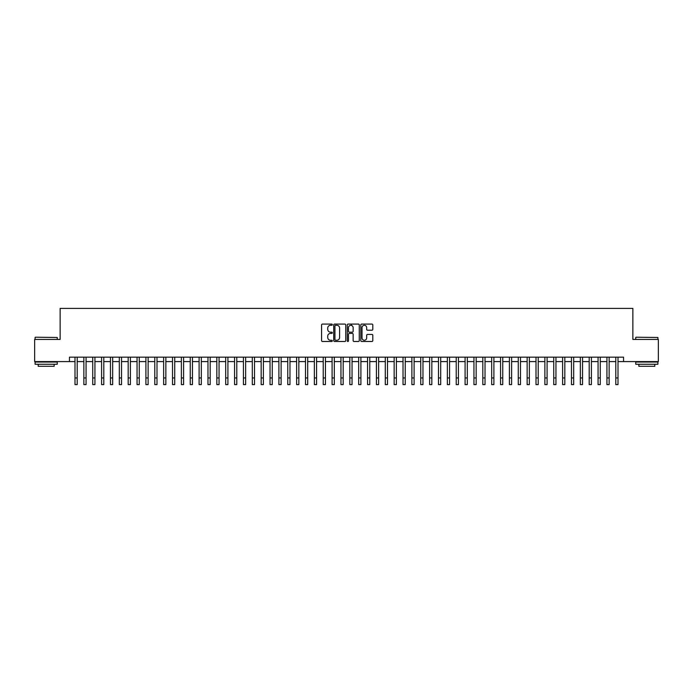 <?xml version="1.0" encoding="UTF-8"?>
<svg xmlns="http://www.w3.org/2000/svg" width="693" height="693" viewBox="0 0 693 693"><rect width="100%" height="100%" fill="white"/><g stroke="black" fill="none" stroke-linecap="round" stroke-linejoin="round"><path stroke-width="1.04" d="M332.319 324.688A0.606 0.606 0 0 0 331.704 324.081L322.462 324.081A0.866 0.866 0 0 0 321.587 324.948L321.587 340.609A0.866 0.866 0 0 0 322.462 341.484L331.704 341.484A0.606 0.606 0 0 0 332.319 340.869A0.606 0.606 0 0 0 331.704 340.263L330.509 340.263A2.781 2.781 0 0 1 327.728 337.482L327.728 336.174A2.781 2.781 0 0 1 330.509 333.394L331.704 333.394A0.606 0.606 0 0 0 332.319 332.779A0.606 0.606 0 0 0 331.704 332.172L330.509 332.172A2.781 2.781 0 0 1 327.728 329.383L327.728 328.084A2.781 2.781 0 0 1 330.509 325.294L331.704 325.294A0.606 0.606 0 0 0 332.319 324.688M371.933 330.214A0.866 0.866 0 0 0 372.799 329.34L372.799 324.948A0.866 0.866 0 0 0 371.933 324.081L361.659 324.081A0.866 0.866 0 0 0 360.793 324.948L360.793 340.609A0.866 0.866 0 0 0 361.659 341.484L371.933 341.484A0.866 0.866 0 0 0 372.799 340.609L372.799 335.308A0.866 0.866 0 0 0 371.933 334.433L367.541 334.433A0.866 0.866 0 0 0 366.666 335.308L366.666 337.933A2.33 2.33 0 0 1 364.336 340.263A2.33 2.33 0 0 1 362.015 337.933L362.015 327.624A2.33 2.33 0 0 1 364.336 325.294A2.33 2.33 0 0 1 366.666 327.624L366.666 329.34A0.866 0.866 0 0 0 367.541 330.214L371.933 330.214M69.447 361.59L34.65 361.59L34.65 339.431L60.135 339.431L60.135 308.402L632.865 308.402L632.865 339.431L658.35 339.431L658.35 361.59L623.553 361.59L623.553 357.164L69.447 357.164L69.447 361.59L74.991 361.59M345.738 324.948A0.866 0.866 0 0 0 344.871 324.081L334.598 324.081A0.866 0.866 0 0 0 333.731 324.948L333.731 340.609A0.866 0.866 0 0 0 334.598 341.484L344.871 341.484A0.866 0.866 0 0 0 345.738 340.609L345.738 324.948M348.129 324.081L358.402 324.081A0.866 0.866 0 0 1 359.269 324.948L359.269 340.609A0.866 0.866 0 0 1 358.402 341.484L354.002 341.484A0.866 0.866 0 0 1 353.135 340.609L353.135 334.26A0.866 0.866 0 0 0 352.269 333.394L349.35 333.394A0.866 0.866 0 0 0 348.484 334.26L348.484 340.869A0.606 0.606 0 0 1 347.869 341.484A0.606 0.606 0 0 1 347.262 340.869L347.262 324.948A0.866 0.866 0 0 1 348.129 324.081M77.209 361.59L83.853 361.59M86.071 361.59L92.723 361.59M94.932 361.59L101.585 361.59M103.803 361.59L110.456 361.59M112.664 361.59L119.317 361.59M121.535 361.59L128.179 361.59M130.397 361.59L137.049 361.59M139.267 361.59L145.911 361.59M148.129 361.59L154.782 361.59M156.999 361.59L163.643 361.59M165.861 361.59L172.514 361.59M174.731 361.59L181.375 361.59M183.593 361.59L190.246 361.59M192.455 361.59L199.108 361.59M201.325 361.59L207.978 361.59M210.187 361.59L216.84 361.59M219.057 361.59L225.701 361.59M227.919 361.59L234.572 361.59M236.789 361.59L243.434 361.59M245.651 361.59L252.304 361.59M254.522 361.59L261.166 361.59M263.383 361.59L270.036 361.59M272.254 361.59L278.898 361.59M281.115 361.59L287.768 361.59M289.977 361.59L296.63 361.59M298.848 361.59L305.5 361.59M307.709 361.59L314.362 361.59M316.58 361.59L323.224 361.59M325.441 361.59L332.094 361.59M334.312 361.59L340.956 361.59M343.174 361.59L349.826 361.59M352.044 361.59L358.688 361.59M360.906 361.59L367.559 361.59M369.776 361.59L376.42 361.59M378.638 361.59L385.291 361.59M387.5 361.59L394.152 361.59M396.37 361.59L403.023 361.59M405.232 361.59L411.885 361.59M414.102 361.59L420.746 361.59M422.964 361.59L429.617 361.59M431.834 361.59L438.478 361.59M440.696 361.59L447.349 361.59M449.566 361.59L456.211 361.59M458.428 361.59L465.081 361.59M467.299 361.59L473.943 361.59M476.16 361.59L482.813 361.59M485.022 361.59L491.675 361.59M493.892 361.59L500.545 361.59M502.754 361.59L509.407 361.59M511.625 361.59L518.269 361.59M520.486 361.59L527.139 361.59M529.357 361.59L536.001 361.59M538.218 361.59L544.871 361.59M547.089 361.59L553.733 361.59M555.951 361.59L562.603 361.59M564.821 361.59L571.465 361.59M573.683 361.59L580.336 361.59M582.544 361.59L589.197 361.59M591.415 361.59L598.068 361.59M600.277 361.59L606.929 361.59M609.147 361.59L615.791 361.59M618.009 361.59L623.553 361.59M335.559 325.294A0.606 0.606 0 0 0 334.944 325.909L334.944 339.657A0.606 0.606 0 0 0 335.559 340.263L336.815 340.263A2.781 2.781 0 0 0 339.605 337.482L339.605 328.084A2.781 2.781 0 0 0 336.815 325.294L335.559 325.294M353.135 327.668A2.33 2.33 0 0 0 350.805 325.338A2.33 2.33 0 0 0 348.484 327.668L348.484 331.297A0.866 0.866 0 0 0 349.35 332.172L352.269 332.172A0.866 0.866 0 0 0 353.135 331.297L353.135 327.668M74.991 377.954L77.209 377.954L77.209 384.598L74.991 384.598L74.991 357.164M77.209 377.954L77.209 357.164M35.36 337.214L57.259 337.482L35.36 337.214M46.171 364.249L35.092 364.249L35.092 362.041L57.259 362.041L57.259 364.249L46.171 364.249M54.158 364.249L54.158 366.294L38.193 366.294L38.193 364.249M636.009 337.214L657.908 337.482L636.009 337.214M646.829 364.249L635.741 364.249L635.741 362.041L657.908 362.041L657.908 364.249L646.829 364.249M654.807 364.249L654.807 366.294L638.842 366.294L638.842 364.249M83.853 384.598L86.071 384.598L83.853 384.598L83.853 357.164M86.071 384.598L86.071 357.164M92.723 384.598L94.932 384.598L92.723 384.598L92.723 357.164M94.932 384.598L94.932 357.164M101.585 384.598L103.803 384.598L101.585 384.598L101.585 357.164M103.803 384.598L103.803 357.164M110.456 384.598L112.664 384.598L110.456 384.598L110.456 357.164M112.664 384.598L112.664 357.164M119.317 384.598L121.535 384.598L119.317 384.598L119.317 357.164M121.535 384.598L121.535 357.164M128.179 384.598L130.397 384.598L128.179 384.598L128.179 357.164M130.397 384.598L130.397 357.164M137.049 384.598L139.267 384.598L137.049 384.598L137.049 357.164M139.267 384.598L139.267 357.164M145.911 384.598L148.129 384.598L145.911 384.598L145.911 357.164M148.129 384.598L148.129 357.164M154.782 384.598L156.999 384.598L154.782 384.598L154.782 357.164M156.999 384.598L156.999 357.164M163.643 384.598L165.861 384.598L163.643 384.598L163.643 357.164M165.861 384.598L165.861 357.164M172.514 384.598L174.731 384.598L172.514 384.598L172.514 357.164M174.731 384.598L174.731 357.164M181.375 384.598L183.593 384.598L181.375 384.598L181.375 357.164M183.593 384.598L183.593 357.164M190.246 384.598L192.455 384.598L190.246 384.598L190.246 357.164M192.455 384.598L192.455 357.164M199.108 384.598L201.325 384.598L199.108 384.598L199.108 357.164M201.325 384.598L201.325 357.164M207.978 384.598L210.187 384.598L207.978 384.598L207.978 357.164M210.187 384.598L210.187 357.164M216.84 384.598L219.057 384.598L216.84 384.598L216.84 357.164M219.057 384.598L219.057 357.164M225.701 384.598L227.919 384.598L225.701 384.598L225.701 357.164M227.919 384.598L227.919 357.164M234.572 384.598L236.789 384.598L234.572 384.598L234.572 357.164M236.789 384.598L236.789 357.164M243.434 384.598L245.651 384.598L243.434 384.598L243.434 357.164M245.651 384.598L245.651 357.164M252.304 384.598L254.522 384.598L252.304 384.598L252.304 357.164M254.522 384.598L254.522 357.164M261.166 384.598L263.383 384.598L261.166 384.598L261.166 357.164M263.383 384.598L263.383 357.164M270.036 384.598L272.254 384.598L270.036 384.598L270.036 357.164M272.254 384.598L272.254 357.164M278.898 384.598L281.115 384.598L278.898 384.598L278.898 357.164M281.115 384.598L281.115 357.164M287.768 384.598L289.977 384.598L287.768 384.598L287.768 357.164M289.977 384.598L289.977 357.164M296.63 384.598L298.848 384.598L296.63 384.598L296.63 357.164M298.848 384.598L298.848 357.164M305.5 384.598L307.709 384.598L305.5 384.598L305.5 357.164M307.709 384.598L307.709 357.164M314.362 384.598L316.58 384.598L314.362 384.598L314.362 357.164M316.58 384.598L316.58 357.164M323.224 384.598L325.441 384.598L323.224 384.598L323.224 357.164M325.441 384.598L325.441 357.164M332.094 384.598L334.312 384.598L332.094 384.598L332.094 357.164M334.312 384.598L334.312 357.164M340.956 384.598L343.174 384.598L340.956 384.598L340.956 357.164M343.174 384.598L343.174 357.164M349.826 384.598L352.044 384.598L349.826 384.598L349.826 357.164M352.044 384.598L352.044 357.164M351.464 325.433L351.464 324.081M358.688 384.598L360.906 384.598L358.688 384.598L358.688 357.164M360.906 384.598L360.906 357.164M367.559 384.598L369.776 384.598L367.559 384.598L367.559 357.164M369.776 384.598L369.776 357.164M376.42 384.598L378.638 384.598L376.42 384.598L376.42 357.164M378.638 384.598L378.638 357.164M385.291 384.598L387.5 384.598L385.291 384.598L385.291 357.164M387.5 384.598L387.5 357.164M394.152 384.598L396.37 384.598L394.152 384.598L394.152 357.164M396.37 384.598L396.37 357.164M403.023 384.598L405.232 384.598L403.023 384.598L403.023 357.164M405.232 384.598L405.232 357.164M411.885 384.598L414.102 384.598L411.885 384.598L411.885 357.164M414.102 384.598L414.102 357.164M420.746 384.598L422.964 384.598L420.746 384.598L420.746 357.164M422.964 384.598L422.964 357.164M429.617 384.598L431.834 384.598L429.617 384.598L429.617 357.164M431.834 384.598L431.834 357.164M438.478 384.598L440.696 384.598L438.478 384.598L438.478 357.164M440.696 384.598L440.696 357.164M447.349 384.598L449.566 384.598L447.349 384.598L447.349 357.164M449.566 384.598L449.566 357.164M456.211 384.598L458.428 384.598L456.211 384.598L456.211 357.164M458.428 384.598L458.428 357.164M465.081 384.598L467.299 384.598L465.081 384.598L465.081 357.164M467.299 384.598L467.299 357.164M473.943 384.598L476.16 384.598L473.943 384.598L473.943 357.164M476.16 384.598L476.16 357.164M482.813 384.598L485.022 384.598L482.813 384.598L482.813 357.164M485.022 384.598L485.022 357.164M491.675 384.598L493.892 384.598L491.675 384.598L491.675 357.164M493.892 384.598L493.892 357.164M500.545 384.598L502.754 384.598L500.545 384.598L500.545 357.164M502.754 384.598L502.754 357.164M509.407 384.598L511.625 384.598L509.407 384.598L509.407 357.164M511.625 384.598L511.625 357.164M518.269 384.598L520.486 384.598L518.269 384.598L518.269 357.164M520.486 384.598L520.486 357.164M527.139 384.598L529.357 384.598L527.139 384.598L527.139 357.164M529.357 384.598L529.357 357.164M536.001 384.598L538.218 384.598L536.001 384.598L536.001 357.164M538.218 384.598L538.218 357.164M544.871 384.598L547.089 384.598L544.871 384.598L544.871 357.164M547.089 384.598L547.089 357.164M553.733 384.598L555.951 384.598L553.733 384.598L553.733 357.164M555.951 384.598L555.951 357.164M562.603 384.598L564.821 384.598L562.603 384.598L562.603 357.164M564.821 384.598L564.821 357.164M571.465 384.598L573.683 384.598L571.465 384.598L571.465 357.164M573.683 384.598L573.683 357.164M580.336 384.598L582.544 384.598L580.336 384.598L580.336 357.164M582.544 384.598L582.544 357.164M589.197 384.598L591.415 384.598L589.197 384.598L589.197 357.164M591.415 384.598L591.415 357.164M598.068 384.598L600.277 384.598L598.068 384.598L598.068 357.164M600.277 384.598L600.277 357.164M606.929 384.598L609.147 384.598L606.929 384.598L606.929 357.164M609.147 384.598L609.147 357.164M615.791 384.598L618.009 384.598L615.791 384.598L615.791 357.164M618.009 384.598L618.009 357.164M83.853 377.954L86.071 377.954M92.723 377.954L94.932 377.954M101.585 377.954L103.803 377.954M110.456 377.954L112.664 377.954M119.317 377.954L121.535 377.954M128.179 377.954L130.397 377.954M137.049 377.954L139.267 377.954M145.911 377.954L148.129 377.954M154.782 377.954L156.999 377.954M163.643 377.954L165.861 377.954M172.514 377.954L174.731 377.954M181.375 377.954L183.593 377.954M190.246 377.954L192.455 377.954M199.108 377.954L201.325 377.954M207.978 377.954L210.187 377.954M216.84 377.954L219.057 377.954M225.701 377.954L227.919 377.954M234.572 377.954L236.789 377.954M243.434 377.954L245.651 377.954M252.304 377.954L254.522 377.954M261.166 377.954L263.383 377.954M270.036 377.954L272.254 377.954M278.898 377.954L281.115 377.954M287.768 377.954L289.977 377.954M296.63 377.954L298.848 377.954M305.5 377.954L307.709 377.954M314.362 377.954L316.58 377.954M323.224 377.954L325.441 377.954M332.094 377.954L334.312 377.954M340.956 377.954L343.174 377.954M349.826 377.954L352.044 377.954M358.688 377.954L360.906 377.954M367.559 377.954L369.776 377.954M376.42 377.954L378.638 377.954M385.291 377.954L387.5 377.954M394.152 377.954L396.37 377.954M403.023 377.954L405.232 377.954M411.885 377.954L414.102 377.954M420.746 377.954L422.964 377.954M429.617 377.954L431.834 377.954M438.478 377.954L440.696 377.954M447.349 377.954L449.566 377.954M456.211 377.954L458.428 377.954M465.081 377.954L467.299 377.954M473.943 377.954L476.16 377.954M482.813 377.954L485.022 377.954M491.675 377.954L493.892 377.954M500.545 377.954L502.754 377.954M509.407 377.954L511.625 377.954M518.269 377.954L520.486 377.954M527.139 377.954L529.357 377.954M536.001 377.954L538.218 377.954M544.871 377.954L547.089 377.954M553.733 377.954L555.951 377.954M562.603 377.954L564.821 377.954M571.465 377.954L573.683 377.954M580.336 377.954L582.544 377.954M589.197 377.954L591.415 377.954M598.068 377.954L600.277 377.954M606.929 377.954L609.147 377.954M615.791 377.954L618.009 377.954M35.092 339.431L35.092 337.482M40.151 362.041L40.151 361.59M52.2 362.041L52.2 361.59M57.259 339.431L57.259 337.482M635.741 339.431L635.741 337.482M640.8 362.041L640.8 361.59M652.849 362.041L652.849 361.59M657.908 339.431L657.908 337.482"/></g></svg>
